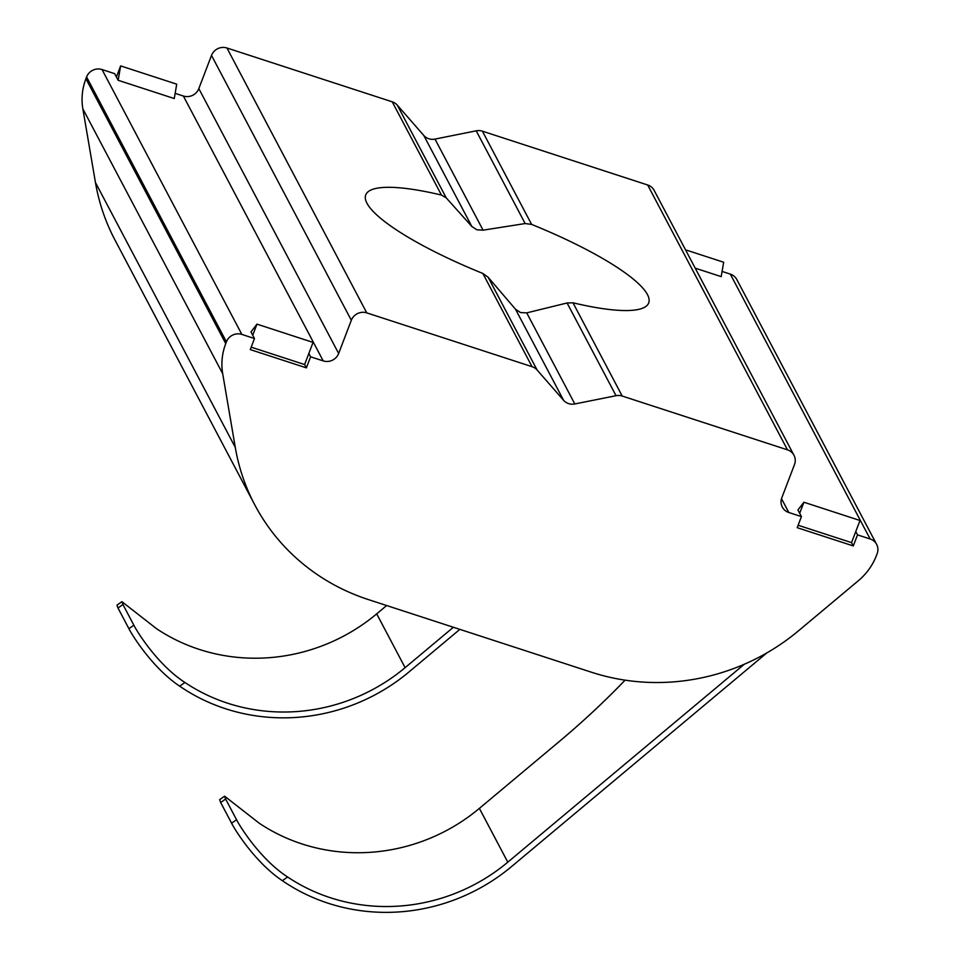 <?xml version="1.0" encoding="UTF-8"?>
<svg xmlns="http://www.w3.org/2000/svg" width="960" height="960" viewBox="0 0 960 960"><rect width="100%" height="100%" fill="white"/><g stroke="black" fill="none" stroke-linecap="round" stroke-linejoin="round"><path stroke-width="1.44" d="M799.68 513.3L797.928 509.988L803.904 502.236L799.68 513.3L801.42 516.612L788.808 512.496A12.12 11.52 -27.8 0 1 782.316 507.084A12.12 11.52 -27.8 0 1 781.812 497.784L794.484 464.58A12.12 11.52 152.2 0 0 793.98 455.268A12.12 11.52 152.2 0 0 787.5 449.856L622.212 396.048A12.12 11.52 152.2 0 0 616.032 395.7L567.084 302.976L526.728 312.876L520.572 312.564L515.508 309.228L488.148 277.272L537.096 369.996A12.12 11.52 152.2 0 0 532.056 366.684L366.768 312.876A12.12 11.52 152.2 0 0 351.324 320.28L338.652 353.484A12.12 11.52 -27.8 0 1 323.208 360.9L310.584 356.796L308.832 353.484L304.608 364.548L251.184 347.16M446.22 197.844L471.852 226.512L423.768 135.432L397.272 105.12L446.22 197.844L441.456 195.06A151.44 31.74 20.9 0 0 365.736 194.904A151.44 31.74 20.9 0 0 482.832 273.444L488.148 277.272M471.852 226.512L476.88 229.788L483.072 230.172L525.156 223.548L476.208 130.824A12.12 11.52 -27.8 0 1 482.388 131.172L531.612 224.412L525.156 223.548M625.08 680.16A257.46 77.616 138.8 0 1 559.104 741.66L479.388 808.38A181.728 172.836 -27.8 0 1 259.212 823.2L224.592 796.188L225.624 799.032L220.68 802.512L219.648 799.68L224.592 796.188M441.456 195.06L392.232 101.82L226.944 48L366.768 312.876M567.084 302.976L572.988 302.796A151.44 31.74 20.9 0 0 648.696 302.952A151.44 31.74 20.9 0 0 531.612 224.412M787.5 449.856L647.664 184.992L482.388 131.172M616.032 395.7L574.812 403.956A12.12 11.52 -27.8 0 1 563.592 400.308L537.096 369.996M392.232 101.82A12.12 11.52 -27.8 0 1 397.272 105.12M744.264 664.272L507.792 862.176A181.728 172.836 -27.8 0 1 287.616 876.996L282.372 880.692A187.788 178.596 152.2 0 0 511.596 866.532L766.788 652.944M282.372 880.692C256.2 863.268 235.812 831.48 231.6 823.212L236.544 819.72C240.744 827.964 261.108 859.812 287.616 876.996M236.544 819.72L225.624 799.032M231.6 823.212L220.68 802.512M308.832 353.484L313.056 342.408L256.968 324.144L252.732 335.22L254.484 338.532L241.86 334.416A12.12 11.52 152.2 0 0 226.416 341.832L225.744 343.608A60.576 57.612 152.2 0 0 222.696 373.716L235.272 447.372A212.028 201.648 152.2 0 0 254.784 504.876A212.028 201.648 152.2 0 0 368.328 599.568L591.54 672.252A212.028 201.648 152.2 0 0 798.552 630.768L858.372 580.704A60.576 57.612 152.2 0 0 876.456 555.48L877.14 553.704A12.12 11.52 152.2 0 0 876.636 544.392A12.12 11.52 152.2 0 0 870.144 538.98L857.52 534.876L855.768 531.564L851.544 542.628L798.132 525.24M120.636 65.904L176.724 84.168L174.252 98.544L118.152 80.28L116.412 76.968L120.636 65.904L118.152 80.28M226.416 341.832L86.592 76.956A12.12 11.52 -27.8 0 1 102.036 69.54L114.66 73.656L116.412 76.968M252.732 335.22L250.992 331.908L256.968 324.144M323.208 360.9L183.372 96.024L175.14 93.348M86.592 76.956L85.92 78.732L225.744 343.608M222.696 373.716L82.86 108.852L95.448 182.496L235.272 447.372M695.208 268.164L721.188 276.624L723.672 262.248L685.536 249.828M870.144 538.98L730.32 274.116L722.088 271.428M476.208 130.824L434.988 139.092L483.072 230.172M351.324 320.28L211.5 55.416L198.828 88.62L338.652 353.484M801.42 516.612L797.196 527.676L853.296 545.94L857.52 534.876M254.484 338.532L250.26 349.596L306.36 367.86L310.584 356.796M730.32 274.116A12.12 11.52 -27.8 0 1 736.8 279.528L876.636 544.392M254.784 504.876L114.96 240A212.028 201.648 -27.8 0 1 95.448 182.496M82.86 108.852A60.576 57.612 -27.8 0 1 85.92 78.732M183.372 96.024A12.12 11.52 152.2 0 0 198.828 88.62M211.5 55.416A12.12 11.52 -27.8 0 1 226.944 48M423.768 135.432A12.12 11.52 152.2 0 0 434.988 139.092M647.664 184.992A12.12 11.52 -27.8 0 1 654.156 190.404L793.98 455.268M386.652 605.532L376.704 613.86A181.728 172.836 -27.8 0 1 156.528 628.68L121.908 601.68L122.94 604.512L117.996 608.004L116.964 605.16L121.908 601.68M459.852 629.376L408.912 672.012A187.788 178.596 -27.8 0 1 179.688 686.172C153.516 668.748 133.128 636.972 128.916 628.692L133.86 625.212C138.06 633.456 158.424 665.292 184.932 682.488A181.728 172.836 152.2 0 0 405.108 667.668L453.384 627.264M133.86 625.212L122.94 604.512M128.916 628.692L117.996 608.004M306.36 367.86L304.608 364.548M803.904 502.236L860.004 520.5L855.768 531.564M853.296 545.94L851.544 542.628M532.056 366.684L482.832 273.444M572.988 302.796L622.212 396.048M526.728 312.876L574.812 403.956M563.592 400.308L515.508 309.228M507.792 862.176L479.388 808.38M102.036 69.54L241.86 334.416M781.512 498.684L788.808 512.496M405.108 667.668L376.704 613.86M184.932 682.488L179.688 686.172"/></g></svg>
